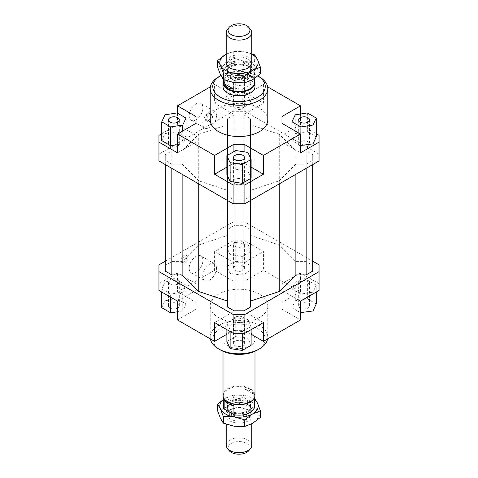 <?xml version="1.0" encoding="UTF-8"?>
<svg xmlns="http://www.w3.org/2000/svg" width="478" height="478" viewBox="0 0 478 478"><rect width="100%" height="100%" fill="white"/><g stroke="black" fill="none" stroke-linecap="round" stroke-linejoin="round"><path stroke-width="0.36" stroke-dasharray="2.39 1.79" d="M229.954 414.916A12.792 7.385 180 0 1 226.208 409.694A12.792 7.385 180 0 1 229.954 404.472A12.792 7.385 180 0 1 248.046 404.472A12.792 7.385 180 0 1 251.792 409.694A12.792 7.385 180 0 1 248.046 414.916A12.792 7.385 180 0 1 229.954 414.916M251.792 445.275A12.792 7.385 0 0 0 248.046 440.053A12.792 7.385 0 0 0 229.954 440.053A12.792 7.385 0 0 0 226.208 445.275M230.635 410.937A11.831 6.829 180 0 1 227.169 406.109A11.831 6.829 180 0 1 234.471 399.799A11.831 6.829 180 0 1 247.365 401.281A11.831 6.829 180 0 1 250.831 406.109A11.831 6.829 180 0 1 243.529 412.418A11.831 6.829 180 0 1 230.635 410.937M230.635 404.412A11.831 6.829 180 0 1 247.365 404.412A11.831 6.829 180 0 1 250.831 409.24A11.831 6.829 180 0 1 247.365 414.073A11.831 6.829 180 0 1 230.635 414.073A11.831 6.829 180 0 1 227.169 409.24A11.831 6.829 180 0 1 230.635 404.412M224.696 399.357A15.672 9.046 180 0 1 223.328 395.665A15.672 9.046 180 0 1 233.001 387.305A15.672 9.046 180 0 1 250.078 389.265A15.672 9.046 180 0 1 254.672 395.665A15.672 9.046 180 0 1 253.304 399.357M253.824 394.302A15.672 9.046 0 0 0 250.078 390.837A15.672 9.046 0 0 0 244.073 388.674L244.073 397.547L253.824 403.181L253.824 394.302L244.073 388.674M223.328 406.109A15.672 9.046 180 0 1 244.073 397.547M223.011 395.21A15.989 9.231 180 0 1 232.882 386.684A15.989 9.231 180 0 1 250.305 388.686A15.989 9.231 180 0 1 254.989 395.21M223.328 80.949A15.989 9.231 180 0 1 224.403 79.019A15.989 9.231 180 0 1 250.305 76.259A15.989 9.231 180 0 1 253.597 79.019A15.989 9.231 180 0 1 254.672 80.949M223.328 82.336A15.672 9.046 180 0 1 224.696 78.643A15.672 9.046 180 0 1 250.078 75.936A15.672 9.046 180 0 1 253.304 78.643A15.672 9.046 180 0 1 254.672 82.336M230.635 73.588A11.831 6.829 180 0 1 227.169 68.76A11.831 6.829 180 0 1 230.635 63.927A11.831 6.829 180 0 1 247.365 63.927A11.831 6.829 180 0 1 250.831 68.76A11.831 6.829 180 0 1 247.365 73.588A11.831 6.829 180 0 1 230.635 73.588M230.635 76.719A11.831 6.829 180 0 1 227.169 71.891A11.831 6.829 180 0 1 234.471 65.582A11.831 6.829 180 0 1 247.365 67.063A11.831 6.829 180 0 1 250.831 71.891A11.831 6.829 180 0 1 243.529 78.201A11.831 6.829 180 0 1 230.635 76.719M227.325 29.708A12.792 7.385 180 0 1 229.954 27.503A12.792 7.385 180 0 1 248.046 27.503A12.792 7.385 180 0 1 250.675 29.708M248.046 63.084A12.792 7.385 0 0 0 229.954 63.084A12.792 7.385 0 0 0 226.208 68.306A12.792 7.385 0 0 0 229.954 73.528A12.792 7.385 0 0 0 248.046 73.528A12.792 7.385 0 0 0 251.792 68.306A12.792 7.385 0 0 0 248.046 63.084M224.176 79.868L224.176 74.819A15.672 9.046 180 0 1 223.328 71.891A15.672 9.046 180 0 1 244.073 63.329L244.073 72.208L250.078 75.124L253.824 77.842L253.824 68.963L244.073 63.329M229.01 450.467A10.946 6.322 180 0 1 231.262 443.417A10.946 6.322 180 0 1 245.208 442.682A10.946 6.322 180 0 1 248.99 450.467M224.176 400.158L233.927 405.792M253.824 403.181A15.672 9.046 180 0 1 254.672 406.109M244.073 72.208L253.824 77.842M224.176 74.819L233.927 80.453L233.927 82.575M253.824 68.963A15.672 9.046 180 0 1 254.672 71.891A15.672 9.046 180 0 1 233.927 80.453M223.011 351.264L223.011 86.512A15.989 9.231 180 0 1 232.882 77.986A15.989 9.231 180 0 1 250.305 79.987A15.989 9.231 180 0 1 254.989 86.512L254.989 351.264M227.695 345.791A15.989 9.231 0 0 0 245.118 347.793A15.989 9.231 0 0 0 254.989 339.266A15.989 9.231 0 0 0 250.305 332.736A15.989 9.231 0 0 0 232.882 330.734A15.989 9.231 0 0 0 223.011 339.266A15.989 9.231 0 0 0 227.695 345.791M189.163 115.807A9.721 5.611 120 0 0 191.176 120.259A9.721 5.611 120 0 0 198.669 117.654A9.721 5.611 120 0 0 202.911 107.873A9.721 5.611 120 0 0 200.897 103.421A9.721 5.611 120 0 0 193.405 106.026A9.721 5.611 120 0 0 189.163 115.807M216.48 115.706A9.721 5.611 -60 0 1 212.232 125.487A9.721 5.611 -60 0 1 204.745 128.092A9.721 5.611 -60 0 1 202.732 123.641A9.721 5.611 -60 0 1 206.974 113.86A9.721 5.611 -60 0 1 214.467 111.254A9.721 5.611 -60 0 1 216.48 115.706M189.163 268.295A9.721 5.611 120 0 0 191.176 272.747A9.721 5.611 120 0 0 198.669 270.142A9.721 5.611 120 0 0 202.911 260.361A9.721 5.611 120 0 0 200.897 255.909A9.721 5.611 120 0 0 193.405 258.514A9.721 5.611 120 0 0 189.163 268.295M216.48 268.194A9.721 5.611 -60 0 1 212.232 277.975A9.721 5.611 -60 0 1 204.745 280.58A9.721 5.611 -60 0 1 202.732 276.129A9.721 5.611 -60 0 1 206.974 266.348A9.721 5.611 -60 0 1 214.467 263.742A9.721 5.611 -60 0 1 216.48 268.194M205.307 119.022A4.159 2.402 120 0 0 206.167 120.922A4.159 2.402 120 0 0 209.37 119.811A4.159 2.402 120 0 0 211.186 115.628A4.159 2.402 120 0 0 210.326 113.722A4.159 2.402 120 0 0 207.123 114.84A4.159 2.402 120 0 0 205.307 119.022M212.543 116.411A4.159 2.402 -60 0 1 210.726 120.593A4.159 2.402 -60 0 1 207.524 121.711A4.159 2.402 -60 0 1 206.663 119.805A4.159 2.402 -60 0 1 208.48 115.622A4.159 2.402 -60 0 1 211.682 114.505A4.159 2.402 -60 0 1 212.543 116.411M180.887 260.54A4.159 2.402 120 0 0 181.748 262.446A4.159 2.402 120 0 0 184.95 261.329A4.159 2.402 120 0 0 186.767 257.146A4.159 2.402 120 0 0 185.906 255.246A4.159 2.402 120 0 0 182.704 256.357A4.159 2.402 120 0 0 180.887 260.54M188.123 257.929A4.159 2.402 -60 0 1 186.306 262.111A4.159 2.402 -60 0 1 183.104 263.229A4.159 2.402 -60 0 1 182.243 261.323A4.159 2.402 -60 0 1 184.06 257.14A4.159 2.402 -60 0 1 187.262 256.029A4.159 2.402 -60 0 1 188.123 257.929M235.158 84.558A5.437 3.137 180 0 1 233.563 82.336A5.437 3.137 180 0 1 236.921 79.438A5.437 3.137 180 0 1 242.842 80.119A5.437 3.137 180 0 1 244.437 82.336A5.437 3.137 180 0 1 241.079 85.233A5.437 3.137 180 0 1 235.158 84.558M242.842 104.138A5.437 3.137 0 0 0 236.921 103.457A5.437 3.137 0 0 0 233.563 106.361A5.437 3.137 0 0 0 235.158 108.578A5.437 3.137 0 0 0 241.079 109.259A5.437 3.137 0 0 0 244.437 106.361A5.437 3.137 0 0 0 242.842 104.138M170.031 141.739A5.437 3.137 0 0 0 168.441 143.956A5.437 3.137 0 0 0 171.793 146.86A5.437 3.137 0 0 0 177.72 146.178A5.437 3.137 0 0 0 179.31 143.956A5.437 3.137 0 0 0 175.958 141.058A5.437 3.137 0 0 0 170.031 141.739M235.158 183.773A5.437 3.137 0 0 0 241.079 184.454A5.437 3.137 0 0 0 244.437 181.556A5.437 3.137 0 0 0 242.842 179.334A5.437 3.137 0 0 0 236.921 178.658A5.437 3.137 0 0 0 233.563 181.556A5.437 3.137 0 0 0 235.158 183.773M307.969 146.178A5.437 3.137 0 0 0 309.559 143.956A5.437 3.137 0 0 0 306.207 141.058A5.437 3.137 0 0 0 300.28 141.739A5.437 3.137 0 0 0 298.69 143.956A5.437 3.137 0 0 0 302.042 146.86A5.437 3.137 0 0 0 307.969 146.178M235.158 270.464A5.437 3.137 0 0 0 241.079 271.146A5.437 3.137 0 0 0 244.437 268.242A5.437 3.137 0 0 0 242.842 266.025A5.437 3.137 0 0 0 236.921 265.344A5.437 3.137 0 0 0 233.563 268.242A5.437 3.137 0 0 0 235.158 270.464M235.158 246.445A5.437 3.137 0 0 0 241.079 247.12A5.437 3.137 0 0 0 244.437 244.222A5.437 3.137 0 0 0 242.842 242.005A5.437 3.137 0 0 0 236.921 241.324A5.437 3.137 0 0 0 233.563 244.222A5.437 3.137 0 0 0 235.158 246.445M177.72 308.065A5.437 3.137 0 0 0 179.31 305.842A5.437 3.137 0 0 0 175.958 302.944A5.437 3.137 0 0 0 170.031 303.626A5.437 3.137 0 0 0 168.441 305.842A5.437 3.137 0 0 0 171.793 308.74A5.437 3.137 0 0 0 177.72 308.065M177.72 284.04A5.437 3.137 0 0 0 179.31 281.823A5.437 3.137 0 0 0 175.958 278.919A5.437 3.137 0 0 0 170.031 279.6A5.437 3.137 0 0 0 168.441 281.823A5.437 3.137 0 0 0 171.793 284.721A5.437 3.137 0 0 0 177.72 284.04M242.842 341.22A5.437 3.137 0 0 0 236.921 340.545A5.437 3.137 0 0 0 233.563 343.443A5.437 3.137 0 0 0 235.158 345.66A5.437 3.137 0 0 0 241.079 346.341A5.437 3.137 0 0 0 244.437 343.443A5.437 3.137 0 0 0 242.842 341.22M242.842 317.201A5.437 3.137 0 0 0 236.921 316.52A5.437 3.137 0 0 0 233.563 319.418A5.437 3.137 0 0 0 235.158 321.64A5.437 3.137 0 0 0 241.079 322.321A5.437 3.137 0 0 0 244.437 319.418A5.437 3.137 0 0 0 242.842 317.201M300.28 303.626A5.437 3.137 0 0 0 298.69 305.842A5.437 3.137 0 0 0 302.042 308.74A5.437 3.137 0 0 0 307.969 308.065A5.437 3.137 0 0 0 309.559 305.842A5.437 3.137 0 0 0 306.207 302.944A5.437 3.137 0 0 0 300.28 303.626M300.28 279.6A5.437 3.137 0 0 0 298.69 281.823A5.437 3.137 0 0 0 302.042 284.721A5.437 3.137 0 0 0 307.969 284.04A5.437 3.137 0 0 0 309.559 281.823A5.437 3.137 0 0 0 306.207 278.919A5.437 3.137 0 0 0 300.28 279.6M210.218 119.936A28.782 16.616 180 0 1 227.988 104.586A28.782 16.616 180 0 1 259.351 108.183A28.782 16.616 180 0 1 267.782 119.936M259.351 76.85A28.782 16.616 0 0 0 218.649 76.85M220.86 75.578A26.224 15.141 180 0 1 257.54 75.811L257.869 75.996A26.224 15.141 180 0 0 257.54 75.811L257.869 75.996M259.351 294.095A28.782 16.616 0 0 0 227.988 290.493A28.782 16.616 0 0 0 210.218 305.842A28.782 16.616 0 0 0 218.649 317.595A28.782 16.616 0 0 0 250.012 321.192A28.782 16.616 0 0 0 267.782 305.842A28.782 16.616 0 0 0 259.351 294.095M210.38 338.932A28.782 16.616 180 0 1 210.218 337.175A28.782 16.616 180 0 1 227.988 321.825A28.782 16.616 180 0 1 259.351 325.428A28.782 16.616 180 0 1 267.782 337.175A28.782 16.616 180 0 1 267.62 338.932M257.54 349.968A26.224 15.141 0 0 0 257.54 328.559A26.224 15.141 0 0 0 220.46 328.559A26.224 15.141 0 0 0 220.46 349.968M319.047 160.931L319.047 135.34M300.507 113.997L300.507 124.633L316.251 133.726M300.507 124.633L281.966 135.34L281.966 142.127L300.507 152.835M316.251 136.857L307.372 131.731L295.249 133.607L291.998 140.61L300.507 145.521M319.047 154.143L244.879 111.32L233.121 111.32L158.953 154.143L158.953 160.931M198.734 180.78L182.136 164.181L171.823 164.181L165.286 160.405L165.286 154.663L171.823 150.887L182.136 150.887L198.734 134.288L227.486 124.704L227.486 118.747L234.023 114.977L243.977 114.977L250.514 118.747L250.514 124.704L279.266 134.288L295.864 150.887L306.177 150.887L312.714 154.663L312.714 160.405L306.177 164.181L295.864 164.181L279.266 180.78L250.514 190.364L250.514 196.321L243.977 200.097L234.023 200.097L227.486 196.321L227.486 190.364L198.734 180.78L198.734 183.899M158.953 135.34L158.953 154.143M233.121 113.931L233.121 95.128L214.58 84.427L214.58 103.224L233.121 113.931L244.879 113.931L263.42 103.224L263.42 84.427L244.879 95.128L244.879 113.931M233.121 95.128L244.879 95.128M214.58 103.224L233.121 92.517L244.879 92.517L263.42 103.224M235.75 94.136L226.871 99.263L230.121 106.259L242.25 108.136L251.129 103.015L247.879 96.012L235.75 94.136L235.75 75.333L226.871 80.459L226.871 99.263M177.493 152.835L196.034 142.127L196.034 135.34L177.493 124.633L177.493 113.149M196.034 142.127L196.034 135.34M161.749 133.726L177.493 124.633M177.493 144.673L182.751 143.86L186.002 136.857L177.123 131.731L165 133.607L161.749 140.61M251.129 167.145L244.879 163.542L233.121 163.542L226.871 167.145M244.879 163.542L244.879 151.944M233.121 152.052L233.121 163.542M251.129 178.21L247.879 171.208L235.75 169.332L226.871 174.458M281.966 135.34L281.966 142.127M244.879 281.04L244.879 262.237L233.121 262.237L233.121 281.04L244.879 281.04L263.42 270.333L263.42 251.536L244.879 240.828L233.121 240.828L233.121 222.031L244.879 222.031L312.714 261.197M233.121 240.828L214.58 251.536L233.121 262.237M214.58 251.536L214.58 270.333L233.121 281.04M158.953 264.848L158.953 290.439M165.286 261.197L233.121 222.031M214.58 270.333L177.493 291.741L177.493 272.944L158.953 283.651M312.714 271.116L312.714 265.374L306.177 261.597L295.864 261.597L279.266 244.999L250.514 235.415L250.514 229.458L243.977 225.682L234.023 225.682L227.486 229.458L227.486 235.415L198.734 244.999L182.136 261.597L171.823 261.597L165.286 265.374L165.286 271.116M250.514 307.031L250.514 190.364M227.486 190.364L227.486 307.031M244.879 222.031L244.879 240.828M263.42 322.554L244.879 311.847L233.121 311.847L214.58 322.554M242.25 331.642L251.129 326.516L247.879 319.519L235.75 317.643L226.871 322.77L230.121 329.766L242.25 331.642L242.25 333.262M319.047 290.439L319.047 264.848M319.047 283.651L300.507 272.944L300.507 291.741L263.42 270.333M300.507 272.944L281.966 283.651L281.966 290.439L300.507 301.146M316.251 285.169L307.372 280.042L295.249 281.918L291.998 288.921L300.877 294.048L313 292.172L316.251 285.169L316.251 292.052M196.034 302.449L196.034 283.651L196.034 309.236L196.034 302.449L177.493 291.741M177.493 301.146L196.034 290.439M177.493 319.943L196.034 309.236M233.121 311.847L233.121 330.651L244.879 330.651L244.879 311.847M251.129 334.253L244.879 330.651M281.966 290.439L281.966 283.651M300.507 291.741L281.966 302.449M233.121 111.32L233.121 92.517M244.879 92.517L244.879 111.32M263.42 84.427L267.62 86.847M300.507 312.63L291.998 307.718L295.249 300.716L307.372 298.84L316.251 303.966M307.372 298.84L307.372 280.042M295.249 300.716L295.249 281.918M291.998 307.718L291.998 288.921M300.877 300.931L300.877 294.048M313 293.928L313 292.172M281.966 309.236L300.507 319.943M251.129 329.653L251.129 326.516M226.871 341.567L235.75 336.44L247.879 338.316L251.129 345.319M247.879 338.316L247.879 319.519M235.75 336.44L235.75 317.643M226.871 329.653L226.871 322.77M230.121 331.529L230.121 329.766M233.121 330.651L226.871 334.253M161.749 288.921L170.628 294.048L182.751 292.172L186.002 285.169L177.123 280.042L165 281.918L161.749 288.921L161.749 292.052M170.628 297.179L170.628 294.048M161.749 307.718L165 300.716L177.123 298.84L186.002 303.966L182.751 310.969L177.493 311.781M182.751 310.969L182.751 292.172M186.002 303.966L186.002 285.169M177.123 298.84L177.123 280.042M165 300.716L165 281.918M196.034 283.651L177.493 272.944M235.75 242.442L226.871 247.568L230.121 254.571L242.25 256.447L251.129 251.32L247.879 244.318L235.75 242.442L235.75 261.245L247.879 263.121L251.129 270.118L242.25 275.244L230.121 273.368L226.871 266.371L235.75 261.245M226.871 266.371L226.871 247.568M230.121 273.368L230.121 254.571M242.25 275.244L242.25 256.447M251.129 270.118L251.129 251.32M247.879 263.121L247.879 244.318M244.879 262.237L263.42 251.536M307.372 112.933L307.372 131.731M295.249 114.81L295.249 133.607M291.998 129.12L291.998 140.61M247.879 152.41L247.879 171.208M235.75 150.534L235.75 169.332M182.751 130.996L182.751 143.86M186.002 129.12L186.002 136.857M177.123 112.933L177.123 131.731M165 114.81L165 133.607M210.38 86.847L214.58 84.427M226.871 80.459L230.121 87.462L230.121 106.259M230.121 87.462L242.25 89.338L242.25 108.136M242.25 89.338L251.129 84.212L251.129 103.015M251.129 84.212L247.879 77.209L247.879 96.012M247.879 77.209L235.75 75.333M182.136 261.597L182.136 150.887M198.734 244.999L198.734 134.288M171.823 261.597L171.823 150.887M165.286 265.374L165.286 154.663M165.286 164.587L165.286 160.405M171.823 168.358L171.823 164.181M182.136 174.315L182.136 164.181M279.266 134.288L279.266 244.999M295.864 261.597L295.864 150.887M295.864 174.315L295.864 164.181M279.266 183.899L279.266 180.78M306.177 168.358L306.177 164.181M312.714 164.587L312.714 160.405M312.714 265.374L312.714 154.663M306.177 150.887L306.177 261.597M227.486 200.497L227.486 196.321M234.023 203.748L234.023 200.097M243.977 203.748L243.977 200.097M250.514 200.497L250.514 196.321M250.514 229.458L250.514 118.747M250.514 235.415L250.514 124.704M243.977 225.682L243.977 114.977M234.023 225.682L234.023 114.977M227.486 229.458L227.486 118.747M227.486 235.415L227.486 124.704M260.402 73.803L257.534 69.023A19.186 11.078 180 0 1 252.569 79.724A19.186 11.078 180 0 1 234.035 82.592A19.186 11.078 180 0 1 225.431 79.724A19.186 11.078 180 0 1 220.466 74.759A19.186 11.078 180 0 1 225.431 64.058A19.186 11.078 180 0 1 243.965 61.19A19.186 11.078 180 0 1 252.569 64.058A19.186 11.078 180 0 1 257.534 69.023L254.666 61.447L243.965 61.19L233.264 58.137L225.431 64.058L217.598 67.183M226.208 60.831A13.109 7.57 180 0 1 235.349 55.221A13.109 7.57 180 0 1 248.273 57.139A13.109 7.57 180 0 1 251.792 60.831M247.365 58.86A11.831 6.829 0 0 0 234.471 57.384A11.831 6.829 0 0 0 227.169 63.694A11.831 6.829 0 0 0 229.667 67.894A11.831 6.829 0 0 0 230.635 68.521A11.831 6.829 0 0 0 248.333 67.894A11.831 6.829 0 0 0 250.831 63.694A11.831 6.829 0 0 0 247.365 58.86M247.365 66.018A11.831 6.829 0 0 0 230.635 66.018A11.831 6.829 0 0 0 227.169 70.846A11.831 6.829 0 0 0 230.635 75.679A11.831 6.829 0 0 0 243.529 77.161A11.831 6.829 0 0 0 250.831 70.846A11.831 6.829 0 0 0 247.365 66.018L248.273 66.538A13.109 7.57 180 0 1 248.273 77.245A13.109 7.57 180 0 1 229.727 77.245A13.109 7.57 180 0 1 229.727 66.538A13.109 7.57 180 0 1 248.273 66.538L247.365 66.018M226.208 54.223L233.264 51.534L243.965 51.791A19.186 11.078 0 0 0 226.208 54.235M251.792 54.235A19.186 11.078 0 0 0 243.965 51.791L251.792 53.775M254.666 61.447L254.666 54.845M233.264 58.137L233.264 51.534M254.672 399.716A19.186 11.078 0 0 0 252.569 398.276A19.186 11.078 0 0 0 243.965 395.408L254.672 398.467M260.402 417.419L257.534 412.639L254.666 405.063L243.965 404.806A19.186 11.078 180 0 1 252.569 407.674A19.186 11.078 180 0 1 257.534 412.639A19.186 11.078 180 0 1 252.569 423.341A19.186 11.078 180 0 1 234.035 426.209A19.186 11.078 180 0 1 225.431 423.341A19.186 11.078 180 0 1 220.466 418.375A19.186 11.078 180 0 1 225.431 407.674A19.186 11.078 180 0 1 243.965 404.806L233.264 401.753L225.431 407.674L217.598 410.799M229.727 420.861A13.109 7.57 0 0 0 247.682 421.184A13.109 7.57 0 0 0 249.343 410.853A13.109 7.57 0 0 0 248.273 410.154A13.109 7.57 0 0 0 228.657 410.859A13.109 7.57 0 0 0 229.727 420.861M247.365 409.479A11.831 6.829 180 0 1 248.333 410.106A11.831 6.829 180 0 1 250.831 414.307A11.831 6.829 180 0 1 243.529 420.616A11.831 6.829 180 0 1 230.635 419.14A11.831 6.829 180 0 1 227.169 414.307A11.831 6.829 180 0 1 229.667 410.106A11.831 6.829 180 0 1 247.365 409.479M247.365 402.321A11.831 6.829 180 0 1 250.831 407.154A11.831 6.829 180 0 1 247.365 411.982A11.831 6.829 180 0 1 230.635 411.982L230.635 411.982A11.831 6.829 180 0 1 227.169 407.154A11.831 6.829 180 0 1 234.471 400.839A11.831 6.829 180 0 1 247.365 402.321M248.273 400.755A13.109 7.57 0 0 0 229.727 400.755A13.109 7.57 0 0 0 229.727 411.462L229.727 411.462A13.109 7.57 0 0 0 248.273 411.462A13.109 7.57 0 0 0 248.273 400.755M230.635 411.982L229.727 411.462L230.635 411.982M223.328 399.596L225.431 398.276L233.264 395.151L243.965 395.408A19.186 11.078 0 0 0 225.431 398.276A19.186 11.078 0 0 0 223.328 399.716M254.666 398.461L254.666 405.063M233.264 395.151L233.264 401.753M226.208 409.694L226.208 424.225M227.169 406.109L227.169 409.24M223.328 395.665L223.328 397.051M224.696 78.643L224.403 79.019M227.169 68.76L227.169 71.891M226.208 64.154L226.208 68.306M223.328 71.891L223.328 79.533M254.672 71.891L254.672 78.404M251.792 64.154L251.792 68.306M250.831 68.76L250.831 71.891M253.304 78.643L253.597 79.019M254.672 395.665L254.672 397.051M250.831 406.109L250.831 409.24M251.792 409.694L251.792 423.777M254.989 86.512L254.989 339.266M191.176 120.259L204.745 128.092M191.176 272.747L204.745 280.58M206.167 120.922L207.524 121.711M181.748 262.446L183.104 263.229M233.563 82.336L233.563 106.361M168.441 119.936L168.441 143.956M244.437 157.537L244.437 181.556M309.559 119.936L309.559 143.956M244.437 268.242L244.437 244.222M179.31 305.842L179.31 281.823M233.563 343.443L233.563 319.418M298.69 305.842L298.69 281.823M210.218 305.842L210.218 337.175M267.782 305.842L267.782 337.175M309.559 305.842L309.559 281.823M244.437 343.443L244.437 319.418M168.441 305.842L168.441 281.823M233.563 268.242L233.563 244.222M298.69 143.956L298.69 119.936M233.563 181.556L233.563 157.537M179.31 143.956L179.31 119.936M244.437 106.361L244.437 82.336M187.262 256.029L185.906 255.246M211.682 114.505L210.326 113.722M214.467 263.742L200.897 255.909M214.467 111.254L200.897 103.421M223.011 86.512L223.011 339.266M228.657 67.147L229.667 67.894M227.169 63.694L227.169 70.846M230.635 66.018L229.727 66.538M250.831 70.846L250.831 63.694M248.333 67.894L249.343 67.147M249.343 410.853L248.333 410.106M250.831 414.307L250.831 407.154M247.365 411.982L248.273 411.462M227.169 407.154L227.169 414.307M229.667 410.106L228.657 410.853"/><path stroke-width="0.72" d="M226.208 424.225L226.208 445.275A12.792 7.385 0 0 0 227.325 448.292A12.792 7.385 0 0 0 229.954 450.497A12.792 7.385 0 0 0 248.046 450.497A12.792 7.385 0 0 0 250.675 448.292A12.792 7.385 0 0 0 251.792 445.275L251.792 423.777M254.989 351.264L254.989 395.21A15.989 9.231 180 0 1 253.597 398.981L253.304 399.357A15.672 9.046 180 0 1 227.922 402.064A15.672 9.046 180 0 1 224.696 399.357L224.403 398.981A15.989 9.231 180 0 1 223.011 395.21L223.011 351.264M224.176 409.037L224.176 400.158A15.672 9.046 0 0 0 227.922 403.629A15.672 9.046 0 0 0 233.927 405.792L233.927 414.671L224.176 409.037A15.672 9.046 180 0 1 223.328 406.109L223.328 397.051M253.597 398.981A15.989 9.231 180 0 1 227.695 401.741A15.989 9.231 180 0 1 224.403 398.981M254.672 80.949A15.989 9.231 180 0 1 254.989 82.79A15.989 9.231 180 0 1 245.118 91.316A15.989 9.231 180 0 1 227.695 89.314A15.989 9.231 180 0 1 223.011 82.79A15.989 9.231 180 0 1 223.328 80.949M254.672 78.404L254.672 82.336A15.672 9.046 180 0 1 244.999 90.695A15.672 9.046 180 0 1 227.922 88.735A15.672 9.046 180 0 1 223.328 82.336L223.328 79.533M248.99 27.533L250.675 29.708A12.792 7.385 180 0 1 251.792 32.725A12.792 7.385 180 0 1 248.046 37.947A12.792 7.385 180 0 1 229.954 37.947A12.792 7.385 180 0 1 226.208 32.725A12.792 7.385 180 0 1 227.325 29.708L229.01 27.533A10.946 6.322 0 0 0 232.792 35.318A10.946 6.322 0 0 0 246.738 34.583A10.946 6.322 0 0 0 248.99 27.533A10.946 6.322 0 0 0 231.262 25.645A10.946 6.322 0 0 0 229.01 27.533M224.176 83.698L233.927 89.326L227.922 87.922L224.176 83.698L224.176 79.868M250.675 448.292L248.99 450.467A10.946 6.322 180 0 1 246.738 452.355A10.946 6.322 180 0 1 229.01 450.467L227.325 448.292M254.672 397.051L254.672 406.109A15.672 9.046 180 0 1 233.927 414.671M233.927 82.575L233.927 89.326M254.989 82.79L254.989 86.512A15.989 9.231 180 0 1 245.118 95.044A15.989 9.231 180 0 1 227.695 93.043A15.989 9.231 180 0 1 223.011 86.512L223.011 82.79M177.72 122.153A5.437 3.137 180 0 1 171.793 122.834A5.437 3.137 180 0 1 168.441 119.936A5.437 3.137 180 0 1 170.031 117.713A5.437 3.137 180 0 1 175.958 117.038A5.437 3.137 180 0 1 179.31 119.936A5.437 3.137 180 0 1 177.72 122.153M242.842 155.314A5.437 3.137 180 0 1 244.437 157.537A5.437 3.137 180 0 1 241.079 160.435A5.437 3.137 180 0 1 235.158 159.754A5.437 3.137 180 0 1 233.563 157.537A5.437 3.137 180 0 1 236.921 154.633A5.437 3.137 180 0 1 242.842 155.314M300.28 117.713A5.437 3.137 180 0 1 306.207 117.038A5.437 3.137 180 0 1 309.559 119.936A5.437 3.137 180 0 1 307.969 122.153A5.437 3.137 180 0 1 302.042 122.834A5.437 3.137 180 0 1 298.69 119.936A5.437 3.137 180 0 1 300.28 117.713M267.782 88.603L267.782 119.936A28.782 16.616 180 0 1 250.012 135.286A28.782 16.616 180 0 1 218.649 131.683A28.782 16.616 180 0 1 210.218 119.936L210.218 88.603A28.782 16.616 0 0 0 218.649 100.35A28.782 16.616 0 0 0 250.012 103.953A28.782 16.616 0 0 0 267.782 88.603A28.782 16.616 0 0 0 259.351 76.85L257.869 75.996A26.224 15.141 180 0 1 257.379 97.315A26.224 15.141 180 0 1 220.46 97.219A26.224 15.141 180 0 1 220.46 75.811A26.224 15.141 180 0 1 220.86 75.578M220.46 75.811L218.649 76.85A28.782 16.616 0 0 0 210.218 88.603M267.62 338.932A28.782 16.616 180 0 1 259.351 348.928L257.54 349.968A26.224 15.141 0 0 1 220.46 349.968L218.649 348.928A28.782 16.616 180 0 1 210.38 338.932M259.351 348.928A28.782 16.616 180 0 1 218.649 348.928L220.46 349.968M316.251 133.726L319.047 135.34L319.047 160.931L244.879 203.748L244.879 184.95L233.121 184.95L233.121 203.748L244.879 203.748M319.047 142.127L300.507 152.835L300.507 134.037L263.42 155.446L263.42 174.243L244.879 184.95M300.507 145.521L313 143.86L316.251 136.857L316.251 118.06L307.372 112.933L295.249 114.81L291.998 121.812L291.998 129.12M233.121 184.95L214.58 174.243L214.58 155.446L177.493 134.037L177.493 152.835L158.953 142.127L158.953 160.931L233.121 203.748M158.953 142.127L158.953 135.34L161.749 133.726M196.034 123.33L196.034 116.542L196.034 123.33L177.493 134.037M161.749 121.812L170.628 126.939L182.751 125.063L186.002 118.06L177.123 112.933L165 114.81L161.749 121.812L161.749 140.61L170.628 145.736L177.493 144.673M177.493 113.149L177.493 105.835L196.034 116.542M244.879 151.944L244.879 144.738L233.121 144.738L233.121 152.052M263.42 174.243L251.129 167.145M226.871 167.145L214.58 174.243M242.25 183.337L251.129 178.21L251.129 159.413L247.879 152.41L235.75 150.534L226.871 155.661L226.871 174.458L230.121 181.461L242.25 183.337L242.25 164.534L251.129 159.413M214.58 155.446L233.121 144.738M281.966 123.33L281.966 116.542L281.966 123.33L300.507 134.037M226.871 334.253L214.58 341.352L177.493 319.943L177.493 301.146L158.953 290.439L158.953 264.848L165.286 261.197M312.714 261.197L319.047 264.848L319.047 271.635L244.879 314.458L233.121 314.458L158.953 271.635M165.286 164.587L165.286 271.116L171.823 274.892L182.136 274.892L198.734 291.49L227.486 301.074M250.514 301.074L279.266 291.49L295.864 274.892L306.177 274.892L312.714 271.116L312.714 164.587M227.486 200.497L227.486 307.031L234.023 310.802L243.977 310.802L250.514 307.031L250.514 200.497M233.121 314.458L233.121 333.262L244.879 333.262L244.879 314.458M244.879 333.262L263.42 322.554L263.42 341.352L300.507 319.943L300.507 301.146L319.047 290.439L319.047 271.635M214.58 341.352L214.58 322.554L233.121 333.262M263.42 341.352L251.129 334.253M267.62 86.847L300.507 105.835L300.507 113.997M300.507 312.63L313 310.969L316.251 303.966L316.251 292.052M300.877 312.845L300.877 300.931M313 310.969L313 293.928M251.129 329.653L251.129 345.319L242.25 350.446L242.25 333.262M242.25 350.446L230.121 348.57L226.871 341.567L226.871 329.653M230.121 348.57L230.121 331.529M177.493 311.781L170.628 312.845L161.749 307.718L161.749 292.052M170.628 312.845L170.628 297.179M291.998 121.812L300.877 126.939L300.877 145.736M300.877 126.939L313 125.063L313 143.86M313 125.063L316.251 118.06M281.966 116.542L300.507 105.835M226.871 155.661L230.121 162.657L230.121 181.461M230.121 162.657L242.25 164.534M244.879 144.738L263.42 155.446M170.628 126.939L170.628 145.736M182.751 125.063L182.751 130.996M186.002 118.06L186.002 129.12M177.493 105.835L210.38 86.847M171.823 274.892L171.823 168.358M182.136 274.892L182.136 174.315M198.734 291.49L198.734 183.899M295.864 274.892L295.864 174.315M279.266 291.49L279.266 183.899M306.177 274.892L306.177 168.358M234.023 310.802L234.023 203.748M243.977 310.802L243.977 203.748M217.598 60.581L225.431 54.659A19.186 11.078 0 0 0 220.466 65.361A19.186 11.078 0 0 0 225.431 70.326A19.186 11.078 0 0 0 234.035 73.194L223.334 72.937L220.466 65.361L217.598 60.581L217.598 67.183L220.466 74.759L223.334 79.539L234.035 82.592L244.736 82.849L252.569 79.724L260.402 73.803L260.402 67.201L252.569 70.326A19.186 11.078 0 0 0 257.534 59.625A19.186 11.078 0 0 0 252.569 54.659A19.186 11.078 0 0 0 251.792 54.235M251.792 53.775L254.666 54.845L257.534 59.625L260.402 67.201M251.792 60.831A13.109 7.57 180 0 1 249.343 67.141A13.109 7.57 180 0 1 229.727 67.846A13.109 7.57 180 0 1 228.657 67.147A13.109 7.57 180 0 1 226.208 60.831M225.431 54.659L226.208 54.223A19.186 11.078 0 0 0 225.431 54.659M252.569 70.326L244.736 76.247L234.035 73.194A19.186 11.078 0 0 0 252.569 70.326M244.736 82.849L244.736 76.247M223.334 79.539L223.334 72.937M254.666 398.461L257.534 403.241L260.402 410.817L252.569 413.942L244.736 419.863L234.035 416.81L223.334 416.553L220.466 408.977A19.186 11.078 0 0 0 225.431 413.942A19.186 11.078 0 0 0 234.035 416.81A19.186 11.078 0 0 0 252.569 413.942A19.186 11.078 0 0 0 257.534 403.241A19.186 11.078 0 0 0 254.672 399.716M223.328 399.716A19.186 11.078 0 0 0 220.466 408.977L217.598 404.197L217.598 410.799L220.466 418.375L223.334 423.155L234.035 426.209L244.736 426.466L252.569 423.341L260.402 417.419L260.402 410.817M217.598 404.197L223.328 399.596M223.334 416.553L223.334 423.155M244.736 419.863L244.736 426.466M226.208 32.725L226.208 64.154M251.792 32.725L251.792 64.154M257.869 75.996L259.351 76.85"/></g></svg>
